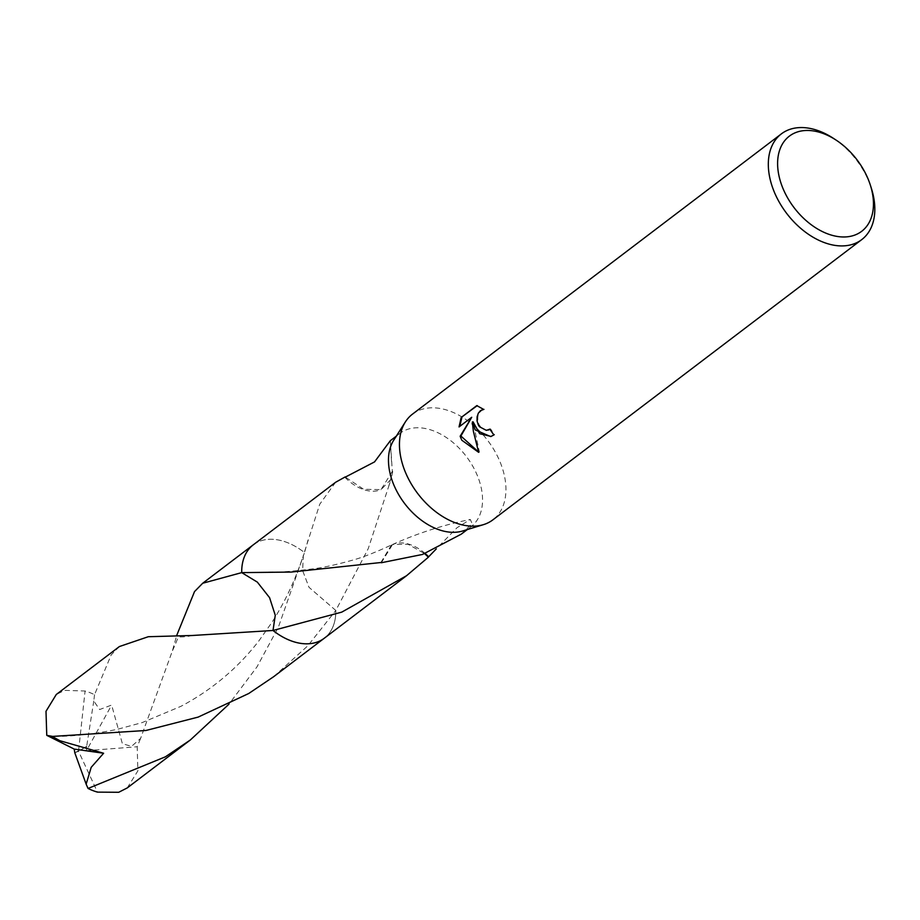 <?xml version="1.0" encoding="UTF-8"?>
<svg xmlns="http://www.w3.org/2000/svg" width="920" height="920" viewBox="0 0 920 920"><rect width="100%" height="100%" fill="white"/><g stroke="black" fill="none" stroke-linecap="round" stroke-linejoin="round"><path stroke-width="0.69" stroke-dasharray="4.6 3.45" d="M412.528 414.103A66.412 43.918 -127.2 0 1 496.236 453.801A66.412 43.918 -127.2 0 1 492.867 519.857M393.702 440.243A58.661 38.789 -127.2 0 1 400.016 433.331A58.661 38.789 -127.2 0 1 473.972 468.395A58.661 38.789 -127.2 0 1 470.994 526.757A58.661 38.789 -127.2 0 1 462.645 530.99M833.439 138.356A66.412 43.918 -127.2 0 1 865.11 173.546A66.412 43.918 -127.2 0 1 871.355 188.267M335.593 482.287L319.723 504.24L303.335 555.473L302.634 570.618L308.993 587.293L335.8 610.466L368.184 548.768L388.562 486.806L392.736 471.558A58.661 38.789 52.8 0 0 392.322 471.339L390.322 440.703M253.276 544.835A58.661 38.789 -127.2 0 1 273.93 539.384A58.661 38.789 -127.2 0 1 304.509 552.598L278.346 627.244L256.979 666.885L228.907 704.225M491.107 436.459L494.661 434.711A65.297 43.182 -127.2 0 1 490.59 428.916L489.98 429.318M488.313 429.985L484.426 429.709L481.344 427.8L478.998 424.637L477.779 420.681L477.848 416.565L479.09 412.942L482.678 409.561M490.59 428.916L489.865 429.134M483.575 409.308L477.147 405.697M477.549 405.386L476.79 405.616M484.46 409.228L483.724 409.446M494.661 434.711L493.913 434.941M478.526 451.961L479.412 452.099L473.053 421.808M459.804 426.351L472.466 417.07M459.781 426.707L459.046 426.926M479.412 452.099L478.653 452.329M425.155 553.506A39.111 25.863 52.8 0 0 392.553 544.49L408.031 544.237L424.683 553.679M381.294 562.752L392.598 544.467L391.425 544.985C375.36 552.437 362.457 557.485 352.716 560.119C336.294 564.719 322.862 567.663 312.432 568.928C294.722 571.078 282.992 572.091 277.253 571.976L265.788 572.183M461.299 534.129L472.109 523.56L470.304 519.478L456.952 527.781L436.275 548.906M380.88 562.522L391.425 544.985M273.677 676.683L307.705 645.909L335.8 610.466A58.661 38.789 -127.2 0 1 335.029 619.804A58.661 38.789 -127.2 0 1 324.242 638.25M324.841 637.79A58.673 38.801 -127.2 0 0 335.8 610.466A58.661 38.801 -127.2 0 1 335.029 619.804A58.661 38.801 -127.2 0 1 324.668 637.928M253.69 544.514A58.661 38.801 -127.2 0 1 273.93 539.384A58.661 38.801 -127.2 0 1 304.509 552.598L308.05 540.005M392.736 471.558L391.034 479.343L381.029 489.624L363.664 489.267L345.494 477.204M344.954 477.308A39.111 25.863 52.8 0 0 381.029 489.624M392.322 471.339L381.018 489.624M253.862 544.375A58.673 38.801 -127.2 0 1 261.648 540.58A58.673 38.801 -127.2 0 1 304.509 552.598M119.393 646.542L111.193 654.902L94.541 694.681A58.661 38.789 -127.2 0 0 85.077 691.012L64.515 690.368L56.258 694.519M241.707 572.62L257.335 582.107L269.571 597.655L275.287 615.284L272.998 630.487M94.53 694.692L93.782 701.005L99.636 709.538L111.642 705.065L122.383 743.693L131.537 746.361L140.599 738.415L172.442 650.727L176.686 635.49M335.8 610.466L308.993 587.293L302.622 570.618L303.324 555.473C295.561 579.393 285.131 601.634 272.067 622.196L258.957 640.78C237.762 668.161 211.738 690.023 180.883 706.341L142.059 722.637L117.104 729.387C92.885 734.286 71.231 736.632 52.141 736.437M93.782 700.994L86.664 746.407L78.534 751.26L85.077 691.012M74.796 752.767L78.534 751.26L97.497 792.131M127.236 787.934L137.885 770.845L137.195 746.752L140.599 738.415M86.664 746.407L86.491 750.651L111.642 705.065M86.756 746.327L74.899 752.698M86.491 750.651L137.195 746.752M396.301 436.16L400.016 433.331M490.728 436.574L491.475 436.344M392.322 544.594C417.622 533.221 443.624 524.848 470.304 519.478M467.279 529.575L470.994 526.757M388.562 486.795L391.034 479.343M391.483 461.322L390.367 440.772M192.544 635.478C173.351 639.803 181.941 630.706 172.442 650.727"/><path stroke-width="1.38" d="M870.343 185.092L871.355 188.267A66.412 43.918 -127.2 0 1 861.741 239.614L492.867 519.857A66.412 43.918 -127.2 0 1 483.425 524.653A66.412 43.918 -127.2 0 1 409.159 480.171A66.412 43.918 -127.2 0 1 405.375 421.923A66.412 43.918 -127.2 0 1 412.528 414.103L781.39 133.86A66.412 43.918 -127.2 0 1 833.439 138.356L836.211 140.173A59.765 39.525 -127.2 0 1 864.719 171.844A59.765 39.525 -127.2 0 1 870.343 185.092A59.765 39.525 -127.2 0 1 848.021 236.716A59.765 39.525 -127.2 0 1 786.347 195.592A59.765 39.525 -127.2 0 1 785.726 139.495A59.765 39.525 -127.2 0 1 836.211 140.173M483.425 524.653L462.645 530.99A58.661 38.789 -127.2 0 1 397.049 491.694A58.661 38.789 -127.2 0 1 393.702 440.243L405.375 421.923M475.26 429.95L472.328 422.027L473.386 431.376L478.653 452.329L461.771 440.197L460.149 436.241L471.718 417.289L459.046 426.926L461.15 417.507L476.79 405.616L483.724 409.446L480.516 410.584L478.354 413.16L477.112 416.783L477.054 420.9L478.273 424.856L479.469 426.753L486.381 430.364L489.865 429.134A66.412 43.918 52.8 0 0 493.913 434.941L490.728 436.574L475.26 429.95M861.741 239.614A66.412 43.918 -127.2 0 1 778.021 199.916A66.412 43.918 -127.2 0 1 781.39 133.86M396.301 436.16L390.322 440.703L374.543 461.909L344.954 477.308A58.661 38.789 -127.2 0 1 345.218 476.905L335.593 482.287L253.276 544.835A58.673 38.801 -127.2 0 1 253.862 544.375M436.275 548.906L428.628 556.807A58.661 38.789 -127.2 0 1 428.375 557.198L406.571 575.702L341.757 612.122L273.01 630.476L275.275 615.284L269.571 597.667L257.335 582.118L241.707 572.62A58.661 38.789 -127.2 0 1 253.276 544.835A58.673 38.801 -127.2 0 0 241.707 572.62L291.26 572.067L380.88 562.522A58.661 38.789 52.8 0 0 381.294 562.752L422.533 554.438L461.299 534.129L467.279 529.575M489.98 429.318L488.313 429.985M477.147 405.697L461.15 417.507M491.107 436.459L479.665 433.711L473.053 421.808L472.328 422.027M482.678 409.561L483.575 409.308M461.909 417.277L459.804 426.351M471.718 417.289L460.885 436.022L478.526 451.961M460.885 436.022L460.149 436.241M428.628 556.807A39.111 25.863 52.8 0 0 425.155 553.506M424.683 553.679L428.375 557.198M324.841 637.79A58.673 38.801 -127.2 0 1 324.242 638.261A58.661 38.789 -127.2 0 1 273.01 630.476L192.544 635.478L148.281 636.72L119.393 646.542L56.258 694.508M176.686 635.49L194.522 591.583L202.699 583.245L241.718 572.62A58.661 38.801 -127.2 0 1 253.69 544.514M324.668 637.928A58.661 38.801 -127.2 0 1 272.998 630.487L272.998 630.487A58.673 38.801 -127.2 0 0 315.847 642.505A58.673 38.801 -127.2 0 0 324.242 638.261L406.571 575.702M228.907 704.225L190.359 739.967L165.381 756.827L88.044 788.452L86.146 784.15L91.195 767.337L103.615 753.25L59.926 740.738L52.141 736.437L145.946 730.48L198.168 717.094L248.722 693.507L273.677 676.683L324.242 638.261M190.359 739.967L127.236 787.934L118.703 792.281L97.497 792.131A58.661 38.789 -127.2 0 1 88.044 788.452M56.258 694.519L46 711.298L46.759 735.333L52.877 736.448M86.158 784.15L74.796 752.767L74.232 749.098L103.615 753.25M74.232 749.098L46.759 735.333M487.968 430.111L488.692 429.893M482.287 409.664L483.023 409.434M202.699 583.245L253.264 544.824"/></g></svg>
